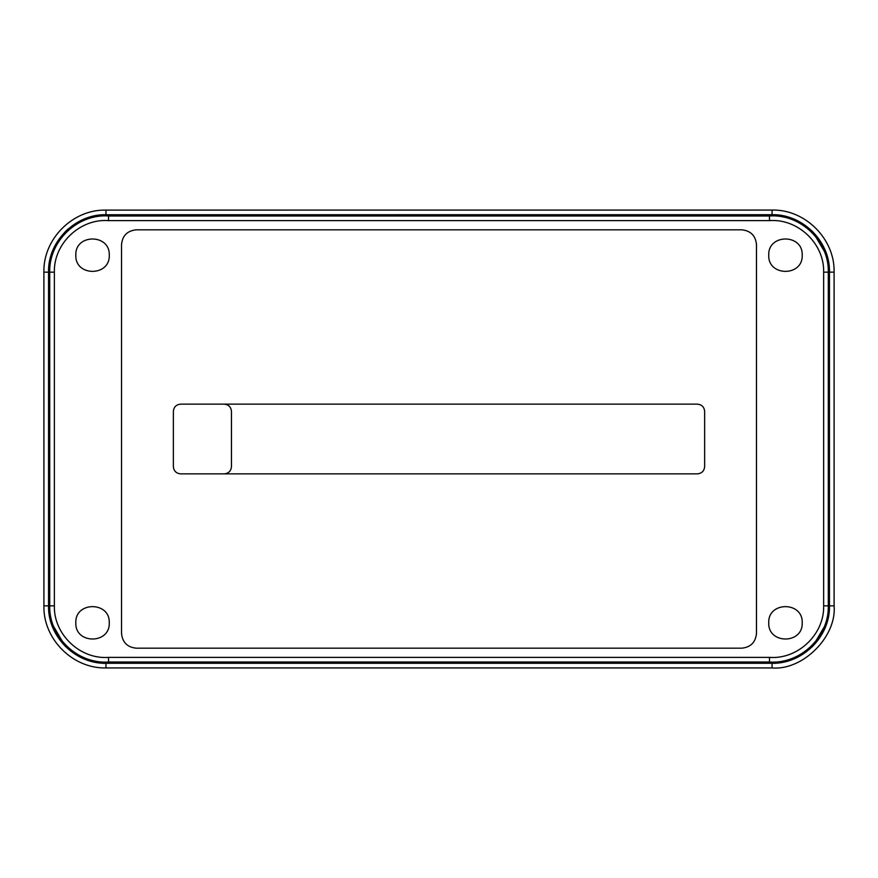 <?xml version="1.0" encoding="UTF-8"?>
<svg xmlns="http://www.w3.org/2000/svg" width="878" height="878" viewBox="0 0 878 878"><rect width="100%" height="100%" fill="white"/><g stroke="black" fill="none" stroke-linecap="round" stroke-linejoin="round"><path stroke-width="1.32" d="M65.367 231.562L68.254 228.862L65.367 231.562L54.655 246.378L49.124 264.026M828.997 613.074L826.736 623.336M769.534 657.381L769.424 662.023C800.352 664.339 829.161 636.846 828.294 605.842L823.652 605.842C824.453 634.322 797.937 659.565 769.534 657.381L108.477 657.381L108.587 662.023L769.424 662.023L769.391 663.186L108.609 663.186L108.587 662.023C77.659 664.339 48.85 636.846 49.717 605.842L54.359 605.842L54.359 272.158C53.558 243.678 80.063 218.435 108.477 220.619L108.587 215.977C77.659 213.661 48.85 241.154 49.717 272.158L54.359 272.158M108.609 663.186C77.055 665.535 47.664 637.483 48.553 605.842L48.553 272.158C47.664 240.517 77.055 212.465 108.609 214.814L769.391 214.814L769.534 220.619C797.937 218.435 824.453 243.678 823.652 272.158L823.652 605.842M108.609 214.814L108.587 215.977L769.424 215.977C800.352 213.661 829.161 241.154 828.294 272.158L823.652 272.158M121.537 633.532L121.537 244.468C122.459 235.644 127.343 230.76 136.178 229.827L741.833 229.827C750.668 230.76 755.541 235.644 756.474 244.468L756.474 633.532C755.541 642.356 750.668 647.24 741.833 648.173L136.178 648.173C127.343 647.24 122.459 642.356 121.537 633.532M109.267 255.18C110.189 276.757 74.882 276.757 75.804 255.18C74.882 233.603 110.189 233.603 109.267 255.18M802.207 622.82C803.129 644.397 767.822 644.397 768.733 622.82C767.822 601.243 803.129 601.243 802.207 622.82M802.207 255.18C803.129 276.757 767.822 276.757 768.733 255.18C767.822 233.603 803.129 233.603 802.207 255.18M109.267 622.82C110.189 644.397 74.882 644.397 75.804 622.82C74.882 601.243 110.189 601.243 109.267 622.82M769.391 214.814C800.955 212.465 830.347 240.517 829.458 272.158L829.458 605.842C830.347 637.483 800.955 665.535 769.391 663.186M224.252 404.143C228.598 404.593 231.002 406.997 231.463 411.343L231.463 466.657C231.002 471.003 228.598 473.407 224.252 473.857M173.361 466.657L173.361 411.343C173.822 406.997 176.215 404.593 180.561 404.143L697.439 404.143C701.785 404.593 704.189 406.997 704.65 411.343L704.65 466.657C704.189 471.003 701.785 473.407 697.439 473.857L180.561 473.857C176.215 473.407 173.822 471.003 173.361 466.657M834.1 605.875L834.1 272.125C834.967 238.992 805.181 209.205 772.047 210.072L105.964 210.105C72.819 209.227 43.022 239.014 43.9 272.158L43.911 605.875C43.044 639.008 72.819 668.795 105.964 667.928L772.047 667.928C802.744 670.693 836.877 636.572 834.1 605.875L829.447 605.875M43.9 272.158L49.717 272.158L49.717 605.842L48.553 605.842M108.477 657.381C80.063 659.565 53.558 634.322 54.359 605.842M108.477 220.619L769.534 220.619M829.458 605.842L828.294 605.842L828.294 272.158L829.458 272.158M834.1 272.125L829.447 272.125M772.047 210.072L772.047 214.726L794.019 219.094L812.633 231.54L827.186 256.156M105.964 210.105L105.964 214.748L772.047 214.726M43.911 605.875L48.553 605.875M105.964 667.928L105.964 663.274L83.992 658.906L65.367 646.46L50.737 621.536M772.047 667.928L772.047 663.274L105.964 663.274M827.142 621.997L812.633 646.46L794.019 658.906L772.047 663.274"/></g></svg>

